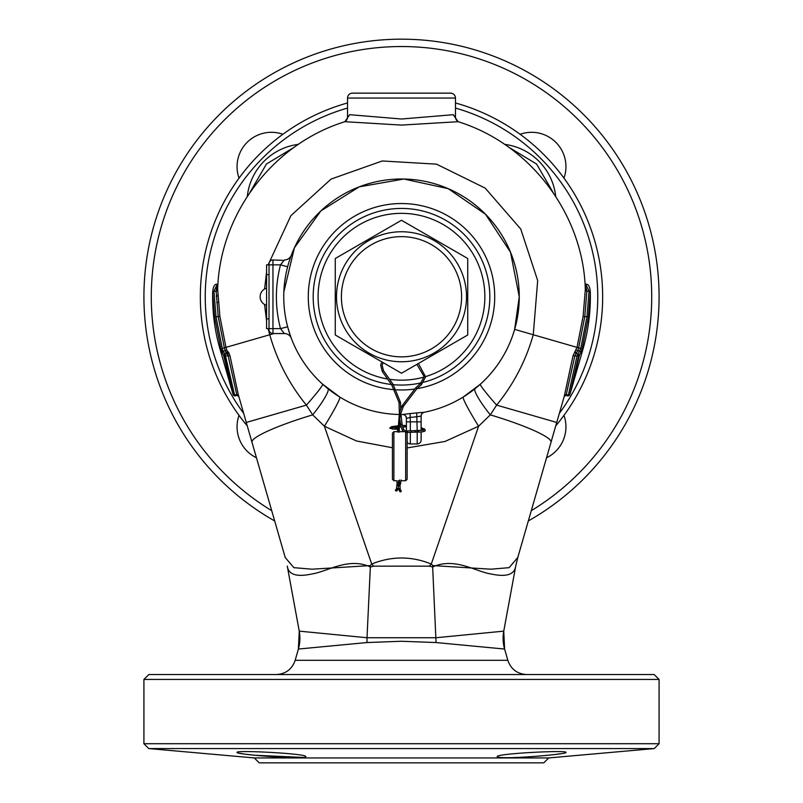 <?xml version="1.0" encoding="UTF-8"?>
<svg xmlns="http://www.w3.org/2000/svg" width="803" height="803" viewBox="0 0 803 803"><rect width="100%" height="100%" fill="white"/><g stroke="black" fill="none" stroke-linecap="round" stroke-linejoin="round"><path stroke-width="1.2" d="M266.526 316.492L266.576 315.92M266.576 316.021L266.576 325.647M264.589 304.488L266.576 321.019M266.576 318.831L269.025 318.831L269.025 328.638L266.576 328.638L266.576 264.86L269.025 264.86L269.025 263.876A3.925 3.925 0 0 1 272.96 259.951L284.001 260.423M266.526 315.92L266.576 313.13M266.576 269.768L266.576 284.483M266.526 284.483L266.576 286.35M266.576 306.264L266.576 287.785M266.526 306.264L266.576 312.297M266.526 312.297L266.526 313.13M400.004 491.536A0.733 0.572 -52 0 0 401.189 491.265A0.733 0.572 -52 0 0 400.827 490.482M398.208 432.014L399.121 432.014L398.208 432.014M395.477 490.201A0.733 0.683 -103.8 0 0 396.341 490.954A0.733 0.683 -103.8 0 0 396.853 490.292A0.733 0.683 -103.8 0 0 395.989 489.529A0.733 0.683 -103.8 0 0 395.477 490.201M392.426 474.593L392.426 437.565L392.426 474.593M392.426 478.949L392.426 433.459M407.141 478.949L407.141 433.148L407.141 478.949M546.542 457.77A34.348 34.348 0 0 0 563.967 415.362M563.967 178.136A34.348 34.348 0 0 0 520.113 134.282M282.887 134.282A34.348 34.348 0 0 0 239.033 178.136M531.285 510.678A250.225 250.225 0 0 0 578.431 119.818A250.225 250.225 0 0 0 224.569 119.818A250.225 250.225 0 0 0 271.715 510.678M528.324 520.946A257.582 257.582 0 0 0 583.64 114.618A257.582 257.582 0 0 0 219.36 114.618A257.582 257.582 0 0 0 274.676 520.946M347.528 108.064A196.253 196.253 0 0 0 243.64 413.354M347.528 102.965A201.162 201.162 0 0 0 247.254 425.881M555.746 425.881A201.162 201.162 0 0 0 455.472 102.965M559.36 413.354A196.253 196.253 0 0 0 455.472 108.064M239.033 415.362A34.348 34.348 0 0 0 256.458 457.77M508.339 146.979L536.575 164.013L553.137 192.549M504.545 144.349A58.88 58.88 0 0 1 555.706 196.394A58.88 58.88 0 0 0 504.545 144.349M247.294 196.394A58.88 58.88 0 0 1 298.455 144.349A58.88 58.88 0 0 0 247.294 196.394M249.863 192.549L266.435 164.013L294.671 146.979M217.673 289.481L219.892 316.352L225.974 347.378L227.199 351.282L228.122 351.754L227.129 353.571L225.071 354.163L234.807 395.989L236.925 395.377L228.112 355.629L225.904 352.708L224.348 347.84L218.205 316.533L216.148 291.268L217.673 289.481C219.631 214.17 272.89 143.918 344.889 121.705L401.53 125.087L458.111 121.705C530.11 143.918 583.369 214.17 585.327 289.481L586.852 291.268L584.795 316.533L578.652 347.84L580.75 348.452L586.963 316.763L589.061 291.208L585.799 284.252L585.056 284.252L585.869 284.242L585.056 284.302M268.122 264.86L290.927 215.636L331.067 179.089L382.288 160.971L436.491 164.153L485.173 188.103L520.756 229.036L537.679 280.588L533.262 334.751L577.026 347.378L573.021 355.739L564.248 396.391L517.684 557.854M517.794 557.443L556.73 422.448L496.625 405.113L490.302 414.86A71.146 9.516 16.1 0 1 551.019 442.252M285.276 557.704L246.27 422.448L285.206 557.443M251.981 442.252A71.146 9.516 -16.1 0 1 312.698 414.86L306.375 405.113L246.27 422.448L238.3 394.654L229.979 355.739L228.122 351.754M576.223 350.158L577.849 350.63L578.652 347.84L577.026 347.378L583.108 316.352L585.327 289.481M392.426 447.753L356.432 440.967L324.392 426.222A29.44 2.158 121.6 0 0 339.82 397.053L322.676 384.225A29.44 1.887 -48 0 1 306.375 405.113C289.361 384.225 277.145 360.778 269.738 334.751L268.122 328.638M264.589 289.01L266.526 272.478M404.652 426.303L404.883 426.905L406.408 426.865L406.408 431.091L406.408 418.423A3.925 3.925 0 0 0 402.454 414.499L410.052 413.565A117.128 117.128 0 0 0 416.707 412.883L424.155 412.3A117.75 117.75 0 0 0 401.5 178.999A117.75 117.75 0 0 0 283.75 296.749A117.75 117.75 0 0 0 398.961 414.478A117.75 117.75 0 0 1 283.75 296.749A117.75 117.75 0 0 1 401.5 178.999A117.75 117.75 0 0 1 519.25 296.749L514.643 329.381L533.262 334.751C525.875 360.748 513.659 384.205 496.625 405.113A29.44 1.887 48 0 1 480.324 384.225L463.18 397.053A29.44 2.158 58.4 0 0 478.608 426.222L444.972 441.469L407.141 447.933M475.065 388.692A29.44 4.457 51.3 0 0 490.302 414.86L478.608 426.222L431.291 564.047L432.787 565.583L490.884 569.186L509.112 567.671L517.774 557.513M327.935 388.692A29.44 4.457 -51.3 0 1 312.698 414.86L324.392 426.222L371.709 564.047C391.573 555.987 411.437 555.987 431.291 564.047A98.127 9.114 131.6 0 1 429.384 566.155L373.616 566.155L370.344 567.008L367.021 637.743L435.979 637.743L503.752 631.138L515.636 566.637C514.151 574.807 505.87 577.237 490.804 573.934C476.139 571.816 454.568 556.86 432.656 566.968L436.059 642.551L401.5 641.266L366.941 642.551L298.395 649.045L295.173 660.307C292.051 669.24 285.758 673.978 276.302 674.54M285.226 557.513L293.878 567.661L312.056 569.197L370.213 565.583L371.709 564.047A98.127 9.114 48.4 0 0 373.616 566.155M370.344 567.008L370.344 566.968C348.673 556.87 326.881 571.756 312.347 573.894C297.12 577.237 288.799 574.818 287.364 566.637L299.248 631.138L367.021 637.743L366.941 642.551M432.656 567.008L429.384 566.155M504.445 649.115L504.605 649.045A39.247 39.247 146.2 0 1 503.752 631.138L515.747 566.045M515.727 566.165L517.724 557.704L515.727 566.165M432.656 566.968L432.787 565.583M370.344 566.968L370.213 565.583M295.173 660.307L507.827 660.307L504.605 649.045L436.059 642.551M143.918 679.438L659.082 679.438L654.174 674.54L148.826 674.54L143.918 679.438L143.918 743.719L659.082 743.719L654.234 748.567L148.766 748.567L143.918 743.719M305.742 756.667C307.79 760.1 234.867 754.509 237.056 752.391C234.988 749.922 307.94 753.605 305.742 756.667L305.09 757.109M565.944 752.391C568.082 754.509 495.18 760.1 497.258 756.667C495.049 753.605 567.992 749.922 565.944 752.391L565.292 752.792M237.056 752.391L238.421 753.003M239.615 753.264L242.978 753.836M247.103 754.388L251.71 754.92M255.183 755.282L303.143 757.44M254.31 757.942L259.218 762.85L543.782 762.85L548.69 757.942L254.31 757.942L148.766 748.567M497.258 756.667L498.121 757.159M498.864 757.309L500.41 757.5M500.691 757.52L502.578 757.63M503.22 757.661L511.882 757.671M512.826 757.651L517.262 757.49M524.891 757.109L528.986 756.848M537.689 756.205L541.403 755.884M551.41 754.91L554.582 754.549M555.716 754.408L560.384 753.776M284.001 333.084L280.518 328.638L287.635 326.771L290.124 334.971M289.542 333.235L287.695 326.992M283.85 291.951L294.4 247.806L320.849 210.958L359.232 186.848L403.879 179.019L448.174 188.645L485.564 214.301L510.507 252.222L519.25 296.749A117.75 117.75 0 0 1 424.155 412.3L424.295 412.28A3.925 3.925 0 0 0 421.123 416.125L421.123 427.547L424.948 429.605A0.733 0.723 -34.8 0 1 425.058 429.886M402.584 414.499A117.75 117.75 0 0 1 400.898 414.499A117.75 117.75 0 0 0 402.584 414.499A3.925 3.854 -90.5 0 1 406.479 418.423L406.408 418.423A3.925 3.925 0 0 0 402.454 414.499M291.308 255.224L291.318 255.213A7.357 7.357 0 0 1 284.443 259.951L280.518 264.86L287.635 266.737M387.548 378.986A83.412 83.412 0 0 1 318.088 296.749A83.412 83.412 0 0 1 401.5 213.347A83.412 83.412 0 0 1 425.64 376.587M424.094 377.039A83.412 83.412 0 0 1 389.575 379.297M347.528 98.046L347.528 117.519L349.686 114.699L401.53 119.005L453.314 114.699L455.472 117.529L455.472 98.046L347.528 98.046A4.908 4.908 0 0 1 352.437 93.138L450.563 93.138A4.908 4.908 0 0 1 455.472 98.046M450.563 93.138L352.437 93.138M217.944 284.302L217.131 284.242L217.944 284.252L217.201 284.252L213.939 291.208L216.037 316.763L222.25 348.452L223.053 351.232L225.071 354.163L223.696 355.679L233.292 395.156L220.002 349.094C214.712 330.645 212.273 311.855 212.665 292.734L213.939 291.208L216.148 291.268L217.653 290.154M216.168 290.616L217.001 286.119L217.904 284.874M236.925 395.377L238.752 396.391M585.096 284.874L586.832 290.616M581.312 351.624L577.849 350.63L574.888 355.629L566.075 395.377L568.193 395.989L576.945 356.221L580.75 348.452L582.998 349.094C588.288 330.645 590.727 311.855 590.335 292.734L588.378 316.914L582.115 348.843L579.304 355.679L582.436 348.934M564.248 396.391L566.075 395.377M568.193 395.989L569.769 394.966L579.304 355.679L578.511 356.12L569.708 395.156L582.998 349.094M585.347 290.154L586.852 291.268L589.061 291.208L590.335 292.734L590.315 292.151C589.874 286.51 588.388 283.881 585.869 284.242L586.039 284.262M220.564 348.934L223.696 355.679L220.885 348.843L214.622 316.914L212.665 292.734L213.919 291.81M234.807 395.989L233.241 394.976L224.248 355.679M281.753 263.113L280.518 264.86L272.96 264.86L272.96 328.638L280.518 328.638A125.107 125.107 0 0 1 280.518 264.86M272.96 259.951L272.96 264.86L269.025 264.86L269.025 329.621A3.925 3.925 0 0 0 272.96 333.546L284.443 333.546A7.357 7.357 0 0 1 291.328 338.314A7.357 7.357 0 0 0 284.443 333.546M410.052 413.565L410.333 421.866L406.408 421.866L406.408 425.399L404.642 425.941M410.333 432.305L410.333 443.939A3.925 3.925 0 0 1 407.141 442.302M423.392 429.946L421.123 429.073L421.123 430.538L421.123 421.866L421.123 430.538M421.123 432.014L421.123 440.014A3.925 3.925 0 0 1 417.199 443.939L417.199 432.134M424.295 412.28A3.925 3.925 0 0 0 421.123 416.125L417.199 416.677A120.952 120.952 0 0 1 410.333 417.379L406.479 418.423M416.707 412.883L417.199 430.659M424.155 412.3A3.925 3.854 -101.1 0 0 421.053 416.155M335.263 258.506L401.5 220.273L467.737 258.506L467.737 334.992L401.5 373.234L335.263 334.992L335.263 258.506M401.5 231.746A65.013 65.013 0 0 0 336.487 296.749A65.013 65.013 0 0 0 401.5 361.762A65.013 65.013 0 0 0 466.513 296.749A65.013 65.013 0 0 0 401.5 231.746A65.013 65.013 0 0 0 336.487 296.749A65.013 65.013 0 0 0 401.5 361.762M423.593 360.477L412.973 366.61M269.025 274.676L266.576 274.676M398.88 488.706L399.713 488.505M398.439 488.043L398.81 489.74L400.245 489.388L400.677 490.282A0.733 0.572 -52 0 0 400.285 490.191M399.613 490.834A0.733 0.572 -52 0 0 400.817 490.964A0.733 0.572 -52 0 0 400.677 490.282L401.058 490.573M399.834 482.744L399.312 483.035L400.014 483.747L400.717 483.476L400.416 482.914M396.391 426.433A0.733 0.733 84.2 0 0 396.311 426.443L397.736 426.293A0.733 0.733 84.2 0 0 397.385 427.457M399.884 412.792A0.733 0.602 19.7 0 0 400.265 414.007A0.733 0.602 19.7 0 0 400.767 413.645C400.255 412.521 399.753 417.289 399.252 427.959L398.519 427.798M398.278 427.808L399.252 427.959L399.402 432.114M415.874 387.658L416.847 388.742M402.323 405.615A0.733 0.602 19.7 0 0 402.654 406.8A0.733 0.602 19.7 0 0 403.287 405.967M420.491 383.583L421.424 384.627M383.372 370.534L382.248 371.317M400.296 401.982A0.733 0.612 178.1 0 1 399.743 403.006A0.733 0.612 178.1 0 1 399.151 402.032M392.968 384.165L391.774 385.008M403.297 428.902A0.733 0.703 165 0 1 403.487 429.224L401.982 423.582A0.733 0.703 165 0 1 401.159 424.476A0.733 0.703 165 0 1 400.556 423.964L399.673 418.313M415.121 431.321A0.733 0.502 89.5 0 1 416.125 431.502A0.733 0.502 89.5 0 1 415.623 432.144L410.604 432.285A0.733 0.693 86 0 0 411.246 431.572A0.733 0.693 86 0 0 410.504 430.82L405.194 430.96L403.487 429.224A0.733 0.703 165 0 1 402.263 429.926A0.733 0.703 165 0 1 402.072 429.605L400.556 423.964M417.65 431.271A0.733 0.502 89.5 0 1 418.644 431.512A0.733 0.502 89.5 0 1 417.65 431.492M423.522 430.137L423.382 429.926A0.733 0.723 -34.8 0 1 423.813 428.802A0.733 0.723 -34.8 0 1 424.586 429.093M402.895 427.005L404.883 426.905L405.053 426.293L404.812 425.439L402.504 425.55M395.688 427.678L392.958 427.638A0.733 0.683 -104.7 0 0 391.914 426.704M391.944 428.119L390.931 428.461L390.83 427.467L392.958 427.638A0.733 0.642 90.8 0 0 392.928 429.113L389.666 428.089L391.573 426.694L397.736 425.811M392.416 427.628A0.733 0.683 -104.7 0 0 391.573 426.694M395.708 427.698A0.733 0.642 90.8 0 0 395.849 429.153L392.928 429.113M396.461 427.909L397.435 427.808A0.733 0.733 -67.5 0 1 396.491 428.19L395.568 427.035L396.311 426.443A0.733 0.733 84.2 0 0 395.678 426.995A0.733 0.733 84.2 0 0 396.531 427.899M398.408 480.706L398.549 483.376A0.733 0.522 172.8 0 0 397.084 483.567L396.933 480.706M398.388 485.805A0.733 0.522 172.8 0 0 398.047 484.831A0.733 0.522 172.8 0 0 397.726 485.845M396.602 490.854A0.733 0.683 -103.8 0 0 397.344 490.171A0.733 0.683 -103.8 0 0 396.25 489.519M397.866 488.485L397.344 488.375M423.613 430.097A0.733 0.723 -34.8 0 1 424.948 429.605L425.158 430.378C425.53 431.352 423.191 431.934 418.152 432.124L415.623 432.144M406.78 431.081A0.733 0.693 86 0 1 407.001 432.526L410.604 432.285M398.81 485.825L399.743 486.016L399.583 485.132M396.933 480.736L393.892 480.736L393.892 431.673L392.426 433.148M407.141 479.261L405.666 480.736L405.666 431.673L399.382 431.673M273.913 333.546L220.002 349.094M299.248 631.138A39.247 39.247 -146.8 0 1 298.395 649.045L299.248 631.138L287.253 566.045M394.755 389.726A93.218 93.218 0 0 1 308.282 296.749A93.218 93.218 0 0 1 401.5 203.53A93.218 93.218 0 0 1 494.718 296.749A93.218 93.218 0 0 1 416.918 388.682M414.298 389.084A93.218 93.218 0 0 1 396.501 389.836M391.402 384.486A88.31 88.31 0 0 1 313.19 296.749A88.31 88.31 0 0 1 401.5 208.439A88.31 88.31 0 0 1 423.532 382.268M421.194 382.84A88.31 88.31 0 0 1 393.34 384.687M455.472 117.529C455.833 119.426 456.716 120.821 458.111 121.705L453.314 114.699M347.528 117.519C347.167 119.436 346.284 120.831 344.889 121.705L349.686 114.699M238.3 394.654L233.241 394.976M229.979 355.739L224.489 356.12M227.59 351.754L226.597 353.571L224.519 354.173L223.696 355.679M226.777 350.158L221.688 351.624M219.892 316.352L214.622 316.914M227.671 354.223A1.476 0.763 153.9 0 0 229.116 352.979M225.904 352.708A1.476 0.994 153.4 0 0 227.199 351.282M216.75 302.621A1.476 0.642 174.3 0 0 218.356 301.928M216.258 296.337A1.476 0.933 176.3 0 0 217.804 295.414M217.844 285.908A1.476 1.385 23.8 0 1 217.001 286.119M564.7 394.654L569.759 394.976M573.021 355.739L578.511 356.12M574.878 351.754L575.871 353.571L577.929 354.163L578.752 355.679M575.41 351.754L576.403 353.571L578.481 354.173L579.304 355.679M583.108 316.352L588.378 316.914M589.081 291.81L590.335 292.734M212.665 292.734L212.685 292.131C213.126 286.51 214.612 283.881 217.131 284.242L216.961 284.262M269.025 328.638L272.96 328.638L272.96 333.546A3.925 3.925 0 0 1 269.025 329.621M410.333 430.83L410.333 421.866L421.123 421.866M401.5 236.644A60.105 60.105 0 0 0 341.395 296.749A60.105 60.105 0 0 0 401.5 356.853A60.105 60.105 0 0 0 461.605 296.749A60.105 60.105 0 0 0 401.5 236.644M266.576 288.167L266.526 288.167A8.963 8.963 0 0 0 266.526 305.341L266.576 305.341M401.169 480.023L400.004 485.765L400.245 489.388M397.555 431.884L397.365 427.367L397.947 427.748M416.887 364.341L424.155 376.677L420.401 383.613L415.844 387.678L401.962 405.937L399.382 413.154L397.927 432.114M418.393 363.478L425.61 376.858L421.384 384.717L416.827 388.772L403.347 406.438L400.767 413.645M400.717 409.4L400.486 402.373L392.998 384.195L383.483 370.605L382.128 365.305L383.121 362.625M399.372 413.164L399.011 402.423L391.784 385.038L382.278 371.448L380.672 365.094L381.847 361.882M403.367 431.673L402.072 429.605M410.504 430.82L423.693 430.217M394.153 427.658L395.588 427.477M399.232 427.186L401.39 427.076M397.084 483.567L396.401 489.449M396.341 490.954L398.358 488.455L398.549 483.376M399.693 480.023L398.74 484.892M398.81 489.74L400.145 491.737M396.491 428.19L397.495 428.601M393.892 480.736L392.426 479.261M405.666 480.736L401.149 480.736M399.683 480.736L398.408 480.736M397.917 431.673L393.892 431.673M405.666 431.673L407.141 433.148M396.491 489.408L395.989 489.529M397.525 429.143L395.849 429.153M399.211 425.71L401.008 425.62M401.982 423.582L400.848 413.224M507.827 660.307C510.949 669.24 517.242 673.978 526.698 674.54M548.69 757.942L654.234 748.567M504.605 649.045L503.752 631.138M410.333 443.939L417.199 443.939M659.082 679.438L659.082 743.719"/></g></svg>
